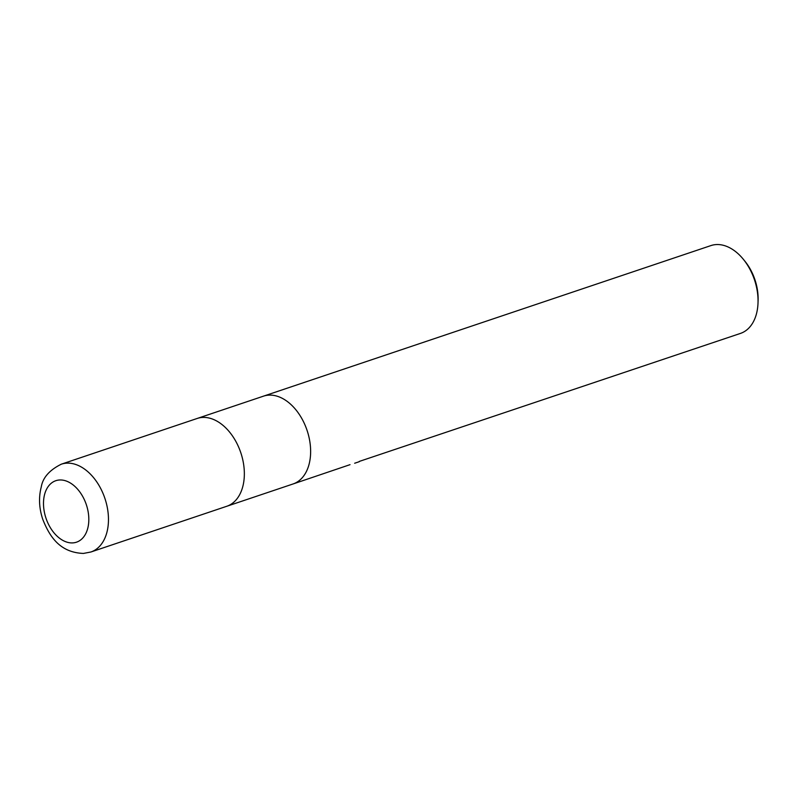 <?xml version="1.0" encoding="UTF-8"?>
<svg xmlns="http://www.w3.org/2000/svg" width="798" height="798" viewBox="0 0 798 798"><rect width="100%" height="100%" fill="white"/><g stroke="black" fill="none" stroke-linecap="round" stroke-linejoin="round"><path stroke-width="1.2" d="M292.906 484.027A46.334 30.394 -108.6 0 0 293.036 483.977A46.334 30.394 -108.6 0 0 308.277 434.351A46.334 30.394 -108.6 0 0 268.876 395.13A46.334 30.394 -108.6 0 0 263.48 396.157A46.334 30.394 -108.6 0 0 263.35 396.197M226.622 506.331A46.334 30.394 -108.6 0 0 226.752 506.281A46.334 30.394 -108.6 0 0 241.994 456.656A46.334 30.394 -108.6 0 0 202.592 417.434A46.334 30.394 -108.6 0 0 197.196 418.461A46.334 30.394 -108.6 0 0 197.076 418.501M359.24 461.434L740.454 333.414A46.334 30.394 -108.6 0 0 758.02 302.781L758.1 300.337A41.696 27.361 -108.6 0 0 744.953 261.265L743.407 259.37A46.334 30.394 -108.6 0 0 716.285 244.567A46.334 30.394 -108.6 0 0 710.898 245.594L263.48 396.157A46.334 30.394 -108.6 0 1 268.876 395.13A46.334 30.394 -108.6 0 1 308.277 434.351A46.334 30.394 -108.6 0 1 293.036 483.977L350.023 464.665M758.02 302.781A46.334 30.394 -108.6 0 0 743.407 259.37M293.036 483.977L226.752 506.281A46.334 30.394 -108.6 0 0 241.994 456.656A46.334 30.394 -108.6 0 0 202.592 417.434A46.334 30.394 -108.6 0 0 197.196 418.461L263.48 396.157M66.713 463.159A46.334 30.394 -108.6 0 0 61.316 464.187L61.316 464.187C49.516 470.052 42.833 477.623 41.277 486.91C38.553 497.274 39.042 508.047 42.723 519.219C49.636 536.795 59.98 552.525 83.421 553.433L90.872 552.007A46.334 30.394 -108.6 0 0 106.114 502.381A46.334 30.394 -108.6 0 0 66.713 463.159M59.581 479.987A32.429 21.277 -108.6 0 0 44.469 512.625A32.429 21.277 -108.6 0 0 72.728 542.899A32.429 21.277 -108.6 0 0 87.85 510.261A32.429 21.277 -108.6 0 0 59.581 479.987M354.661 463.239L359.24 461.703M226.752 506.281L90.872 552.007M197.196 418.461L61.316 464.187"/></g></svg>
